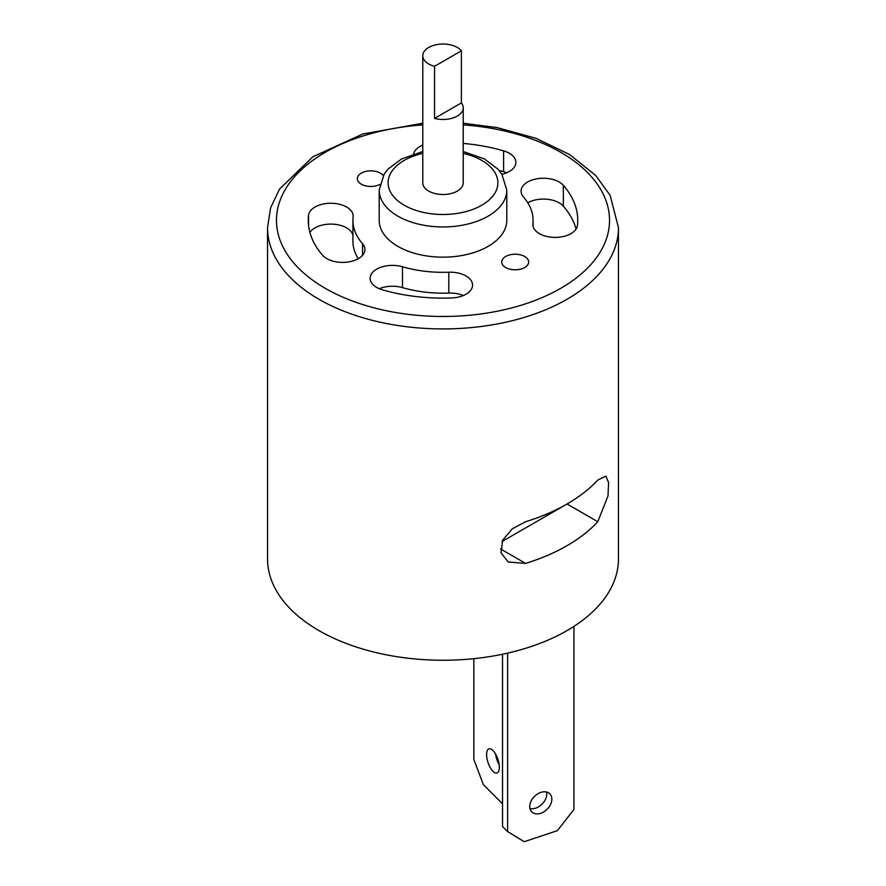 <?xml version="1.0" encoding="UTF-8"?>
<svg xmlns="http://www.w3.org/2000/svg" width="886" height="886" viewBox="0 0 886 886"><rect width="100%" height="100%" fill="white"/><g stroke="black" fill="none" stroke-linecap="round" stroke-linejoin="round"><path stroke-width="1.33" d="M527.779 202.761A22.327 12.891 180 0 1 563.341 206.183A134.738 77.791 180 0 1 576.088 229.031M532.885 223.682A90.073 52.008 0 0 0 533.073 220.326A90.073 52.008 0 0 0 523.449 196.936A22.327 12.891 180 0 1 521.068 191.143A22.327 12.891 180 0 1 538.234 178.595A22.327 12.891 180 0 1 563.341 185.34A134.738 77.791 180 0 1 577.738 220.326A134.738 77.791 180 0 1 577.462 225.343A22.327 12.891 180 0 1 554.459 237.393A22.327 12.891 180 0 1 532.84 224.512A22.327 12.891 180 0 1 532.885 223.682L532.885 225.343M506.714 172.781A22.327 12.891 0 0 0 503.602 171.685A134.738 77.791 0 0 0 499.128 170.444M501.985 174.309A22.327 12.891 0 0 0 515.885 162.371A22.327 12.891 0 0 0 503.602 150.853A134.738 77.791 0 0 0 463.223 143.421M422.777 145.071A22.327 12.891 0 0 0 413.607 153.92M505.651 256.497A13.478 7.786 180 0 1 520.348 254.814A13.478 7.786 180 0 1 528.665 262.001A13.478 7.786 180 0 1 515.187 269.787A13.478 7.786 180 0 1 501.709 262.001A13.478 7.786 180 0 1 505.651 256.497M379.784 184.465A13.478 7.786 180 0 1 365.298 185.761A13.478 7.786 180 0 1 357.335 178.651A13.478 7.786 180 0 1 361.278 173.147A13.478 7.786 180 0 1 383.217 175.605M422.777 151.528L401.502 158.993L388.134 169.027L384.203 174.01L379.197 190.113L379.197 220.326A63.803 36.835 0 0 0 397.88 246.374A63.803 36.835 0 0 0 467.42 254.36A63.803 36.835 0 0 0 506.803 220.326L506.803 190.113L501.819 174.044L497.943 169.104L484.243 158.86L463.223 151.528M422.777 55.707L422.777 182.815A20.223 11.673 0 0 0 428.702 191.077A20.223 11.673 0 0 0 450.741 193.613A20.223 11.673 0 0 0 463.223 182.815L463.223 107.804A20.223 11.673 0 0 0 461.373 102.92L461.373 50.823A20.223 11.673 0 0 0 438.67 44.3A20.223 11.673 0 0 0 422.777 55.707A20.223 11.673 0 0 0 428.702 63.969A20.223 11.673 0 0 0 434.55 66.317L434.55 118.414A20.223 11.673 0 0 0 463.223 107.804M461.373 50.823L434.55 66.317M422.777 123.232L362.728 134.03L312.902 156.756L279.533 189.083L270.595 207.878L267.539 227.624L267.539 558.955A175.461 101.303 0 0 0 318.927 630.577A175.461 101.303 0 0 0 510.148 652.539A175.461 101.303 0 0 0 618.461 558.955L618.461 227.624L610.133 195.308L595.613 175.373L569.443 154.43L536.019 138.327L497.046 127.584L463.223 123.232M567.217 503.901A25.517 14.73 -60 0 1 567.073 503.99L502.074 541.512M597.795 480.057L605.902 476.103L608.593 482.648L607.995 495.95L597.795 521.732A175.461 101.303 0 0 1 525.608 563.407L508.187 561.979L501 552.842L502.694 540.161L512.318 528.787L525.608 521.732A175.461 101.303 180 0 0 597.795 480.057M473.844 658.675L473.844 759.49L483.413 784.697L502.528 803.812M502.528 654.245L502.528 826.494L507.634 831.6L524.213 841.7L557.36 830.647L573.94 809.494L573.94 626.38M499.206 764.862A12.758 5.205 71.6 0 1 495.595 754.03M486.602 754.54A12.758 5.205 71.6 0 1 488.95 748.814A12.758 5.205 71.6 0 1 497.921 759.269A12.758 5.205 71.6 0 1 497.013 773.024A12.758 5.205 71.6 0 1 490.246 767.597A12.758 5.205 71.6 0 1 486.602 754.54M546.507 792.006A12.758 9.026 -45 0 1 542.066 804.111A12.758 9.026 -45 0 1 529.961 808.553M529.739 806.515A12.758 9.026 -45 0 1 537.437 794.022A12.758 9.026 -45 0 1 549.807 793.812A12.758 9.026 -45 0 1 547.171 809.217A12.758 9.026 -45 0 1 531.766 811.853A12.758 9.026 -45 0 1 529.739 806.515M507.634 831.6L507.634 653.126M461.373 102.92L434.55 118.414M353.115 216.981A90.073 52.008 0 0 0 352.927 220.326A90.073 52.008 0 0 0 362.551 243.716A22.327 12.891 180 0 1 364.932 249.52A22.327 12.891 180 0 1 347.766 262.057A22.327 12.891 180 0 1 322.659 255.312A134.738 77.791 180 0 1 308.262 220.326A134.738 77.791 180 0 1 308.538 215.32A22.327 12.891 180 0 1 331.541 203.259A22.327 12.891 180 0 1 353.16 216.151A22.327 12.891 180 0 1 353.115 216.981M451.683 297.962A22.327 12.891 0 0 0 472.57 285.093A22.327 12.891 0 0 0 448.803 272.224A90.073 52.008 180 0 1 402.488 266.775A22.327 12.891 0 0 0 370.115 278.293A22.327 12.891 0 0 0 382.398 289.811A134.738 77.791 0 0 0 451.683 297.962M352.927 220.326L352.927 241.169A90.073 52.008 0 0 0 358.221 258.734M309.912 232.464A22.327 12.891 180 0 1 333.202 224.169A22.327 12.891 180 0 1 352.927 235.122M463.4 295.514A22.327 12.891 0 0 0 448.803 293.067A90.073 52.008 180 0 1 402.488 287.618A22.327 12.891 0 0 0 379.286 288.714M563.341 206.183L563.341 185.34M503.602 171.685L503.602 150.853M379.197 190.113A63.803 36.835 0 0 0 397.88 216.162A63.803 36.835 0 0 0 467.42 224.147A63.803 36.835 0 0 0 506.803 190.113M422.777 153.367A54.866 31.674 0 0 0 404.204 205.22A54.866 31.674 0 0 0 488.85 200.225A54.866 31.674 0 0 0 463.223 153.367M567.073 503.99L597.795 521.732M267.539 227.624A175.461 101.303 0 0 0 318.927 299.258A175.461 101.303 0 0 0 510.148 321.208A175.461 101.303 0 0 0 618.461 227.624M422.777 124.893A166.524 96.142 0 0 0 285.558 189.006A166.524 96.142 0 0 0 325.251 288.315A166.524 96.142 0 0 0 592.69 262.455A166.524 96.142 0 0 0 463.223 124.893M362.551 255.312L362.551 243.716M308.538 225.343L308.538 215.32M402.488 287.618L402.488 266.775M448.803 293.067L448.803 272.224M500.49 548.91L525.608 563.407M533.073 220.326L533.073 226.373"/></g></svg>
